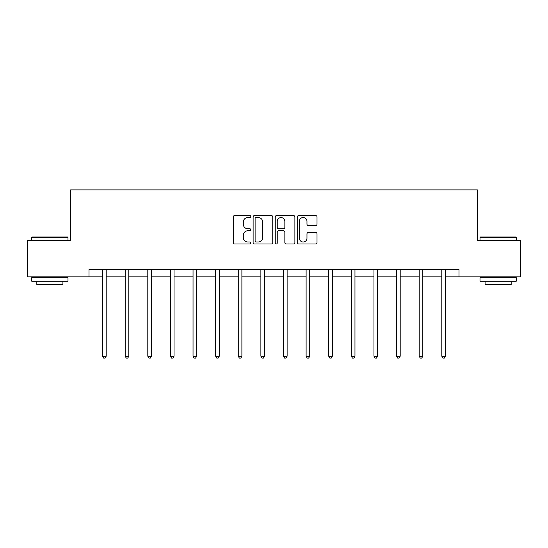 <?xml version="1.0" encoding="UTF-8"?>
<svg xmlns="http://www.w3.org/2000/svg" width="548" height="548" viewBox="0 0 548 548"><rect width="100%" height="100%" fill="white"/><g stroke="black" fill="none" stroke-linecap="round" stroke-linejoin="round"><path stroke-width="0.82" d="M250.806 216.535A0.993 0.993 0 0 0 249.806 215.535L234.688 215.535A1.425 1.425 0 0 0 233.263 216.96L233.263 242.579A1.425 1.425 0 0 0 234.688 243.997L249.806 243.997A0.993 0.993 0 0 0 250.806 243.004A0.993 0.993 0 0 0 249.806 242.004L247.854 242.004A4.555 4.555 0 0 1 243.298 237.455L243.298 235.318A4.555 4.555 0 0 1 247.854 230.763L249.806 230.763A0.993 0.993 0 0 0 250.806 229.77A0.993 0.993 0 0 0 249.806 228.769L247.854 228.769A4.555 4.555 0 0 1 243.298 224.221L243.298 222.084A4.555 4.555 0 0 1 247.854 217.529L249.806 217.529A0.993 0.993 0 0 0 250.806 216.535M315.586 225.571A1.425 1.425 0 0 0 317.011 224.146L317.011 216.96A1.425 1.425 0 0 0 315.586 215.535L298.797 215.535A1.425 1.425 0 0 0 297.372 216.96L297.372 242.579A1.425 1.425 0 0 0 298.797 243.997L315.586 243.997A1.425 1.425 0 0 0 317.011 242.579L317.011 233.893A1.425 1.425 0 0 0 315.586 232.475L308.401 232.475A1.425 1.425 0 0 0 306.976 233.893L306.976 238.202A3.809 3.809 0 0 1 303.174 242.004A3.809 3.809 0 0 1 299.366 238.202L299.366 221.337A3.809 3.809 0 0 1 303.174 217.529A3.809 3.809 0 0 1 306.976 221.337L306.976 224.146A1.425 1.425 0 0 0 308.401 225.571L315.586 225.571M89.016 276.884L27.4 276.884L27.4 240.641L70.603 240.641L70.603 189.903L477.397 189.903L477.397 240.641L520.6 240.641L520.6 276.884L458.984 276.884L458.984 269.637L89.016 269.637L89.016 276.884L102.572 276.884M272.753 216.96A1.425 1.425 0 0 0 271.329 215.535L254.539 215.535A1.425 1.425 0 0 0 253.114 216.96L253.114 242.579A1.425 1.425 0 0 0 254.539 243.997L271.329 243.997A1.425 1.425 0 0 0 272.753 242.579L272.753 216.96M276.671 215.535L293.461 215.535A1.425 1.425 0 0 1 294.886 216.96L294.886 242.579A1.425 1.425 0 0 1 293.461 243.997L286.275 243.997A1.425 1.425 0 0 1 284.85 242.579L284.85 232.188A1.425 1.425 0 0 0 283.426 230.763L278.658 230.763A1.425 1.425 0 0 0 277.24 232.188L277.24 243.004A0.993 0.993 0 0 1 276.24 243.997A0.993 0.993 0 0 1 275.247 243.004L275.247 216.96A1.425 1.425 0 0 1 276.671 215.535M106.196 276.884L125.184 276.884M128.807 276.884L147.802 276.884M151.426 276.884L170.414 276.884M174.038 276.884L193.033 276.884M196.657 276.884L215.645 276.884M219.275 276.884L238.264 276.884M241.887 276.884L260.882 276.884M264.506 276.884L283.494 276.884M287.118 276.884L306.113 276.884M309.736 276.884L328.725 276.884M332.355 276.884L351.343 276.884M354.967 276.884L373.962 276.884M377.586 276.884L396.574 276.884M400.198 276.884L419.193 276.884M422.816 276.884L441.804 276.884M445.428 276.884L458.984 276.884M256.108 217.529A0.993 0.993 0 0 0 255.108 218.529L255.108 241.01A0.993 0.993 0 0 0 256.108 242.004L258.17 242.004A4.555 4.555 0 0 0 262.725 237.455L262.725 222.084A4.555 4.555 0 0 0 258.17 217.529L256.108 217.529M284.85 221.406A3.809 3.809 0 0 0 281.042 217.604A3.809 3.809 0 0 0 277.24 221.406L277.24 227.352A1.425 1.425 0 0 0 278.658 228.769L283.426 228.769A1.425 1.425 0 0 0 284.85 227.352L284.85 221.406M106.381 269.637L106.298 269.849A1.452 1.452 0 0 0 106.196 270.39L106.196 356.214L102.572 356.214L102.572 270.39A1.452 1.452 0 0 0 102.462 269.849L102.38 269.637M106.196 356.214L105.106 358.097L103.654 358.097L102.572 356.214M32.181 237.017L67.555 237.017L67.993 237.455L31.75 237.455L32.181 237.017M49.868 281.234L31.75 281.234L31.75 277.61L67.993 277.61L67.993 281.234L49.868 281.234M62.917 281.234L62.917 284.57L36.826 284.57L36.826 281.234M480.445 237.017L515.819 237.017L516.25 237.455L480.007 237.455L480.445 237.017M498.132 281.234L480.007 281.234L480.007 277.61L516.25 277.61L516.25 281.234L498.132 281.234M511.174 281.234L511.174 284.57L485.083 284.57L485.083 281.234M128.999 269.637L128.917 269.849A1.452 1.452 0 0 0 128.807 270.39L128.807 356.214L125.184 356.214L125.184 270.39A1.452 1.452 0 0 0 125.081 269.849L124.992 269.637M128.807 356.214L127.725 358.097L126.273 358.097L125.184 356.214M151.618 269.637L151.529 269.849A1.452 1.452 0 0 0 151.426 270.39L151.426 356.214L147.802 356.214L147.802 270.39A1.452 1.452 0 0 0 147.693 269.849L147.611 269.637M151.426 356.214L150.337 358.097L148.885 358.097L147.802 356.214M174.23 269.637L174.148 269.849A1.452 1.452 0 0 0 174.038 270.39L174.038 356.214L170.414 356.214L170.414 270.39A1.452 1.452 0 0 0 170.312 269.849L170.229 269.637M174.038 356.214L172.956 358.097L171.503 358.097L170.414 356.214M196.848 269.637L196.759 269.849A1.452 1.452 0 0 0 196.657 270.39L196.657 356.214L193.033 356.214L193.033 270.39A1.452 1.452 0 0 0 192.93 269.849L192.841 269.637M196.657 356.214L195.568 358.097L194.122 358.097L193.033 356.214M219.46 269.637L219.378 269.849A1.452 1.452 0 0 0 219.275 270.39L219.275 356.214L215.645 356.214L215.645 270.39A1.452 1.452 0 0 0 215.542 269.849L215.46 269.637M219.275 356.214L218.186 358.097L216.734 358.097L215.645 356.214M242.079 269.637L241.99 269.849A1.452 1.452 0 0 0 241.887 270.39L241.887 356.214L238.264 356.214L238.264 270.39A1.452 1.452 0 0 0 238.161 269.849L238.072 269.637M241.887 356.214L240.798 358.097L239.353 358.097L238.264 356.214M264.698 269.637L264.609 269.849A1.452 1.452 0 0 0 264.506 270.39L264.506 356.214L260.882 356.214L260.882 270.39A1.452 1.452 0 0 0 260.773 269.849L260.69 269.637M264.506 356.214L263.417 358.097L261.965 358.097L260.882 356.214M287.31 269.637L287.227 269.849A1.452 1.452 0 0 0 287.118 270.39L287.118 356.214L283.494 356.214L283.494 270.39A1.452 1.452 0 0 0 283.391 269.849L283.302 269.637M287.118 356.214L286.035 358.097L284.583 358.097L283.494 356.214M309.928 269.637L309.839 269.849A1.452 1.452 0 0 0 309.736 270.39L309.736 356.214L306.113 356.214L306.113 270.39A1.452 1.452 0 0 0 306.01 269.849L305.921 269.637M309.736 356.214L308.647 358.097L307.202 358.097L306.113 356.214M332.54 269.637L332.458 269.849A1.452 1.452 0 0 0 332.355 270.39L332.355 356.214L328.725 356.214L328.725 270.39A1.452 1.452 0 0 0 328.622 269.849L328.54 269.637M332.355 356.214L331.266 358.097L329.814 358.097L328.725 356.214M355.159 269.637L355.07 269.849A1.452 1.452 0 0 0 354.967 270.39L354.967 356.214L351.343 356.214L351.343 270.39A1.452 1.452 0 0 0 351.241 269.849L351.152 269.637M354.967 356.214L353.878 358.097L352.433 358.097L351.343 356.214M377.771 269.637L377.688 269.849A1.452 1.452 0 0 0 377.586 270.39L377.586 356.214L373.962 356.214L373.962 270.39A1.452 1.452 0 0 0 373.852 269.849L373.77 269.637M377.586 356.214L376.497 358.097L375.044 358.097L373.962 356.214M400.389 269.637L400.307 269.849A1.452 1.452 0 0 0 400.198 270.39L400.198 356.214L396.574 356.214L396.574 270.39A1.452 1.452 0 0 0 396.471 269.849L396.382 269.637M400.198 356.214L399.115 358.097L397.663 358.097L396.574 356.214M423.008 269.637L422.919 269.849A1.452 1.452 0 0 0 422.816 270.39L422.816 356.214L419.193 356.214L419.193 270.39A1.452 1.452 0 0 0 419.083 269.849L419.001 269.637M422.816 356.214L421.727 358.097L420.275 358.097L419.193 356.214M445.62 269.637L445.538 269.849A1.452 1.452 0 0 0 445.428 270.39L445.428 356.214L441.804 356.214L441.804 270.39A1.452 1.452 0 0 0 441.702 269.849L441.62 269.637M445.428 356.214L444.346 358.097L442.894 358.097L441.804 356.214M31.75 240.641L31.75 237.455M40.011 277.61L40.011 276.884M59.732 277.61L59.732 276.884M67.993 240.641L67.993 237.455M480.007 240.641L480.007 237.455M488.268 277.61L488.268 276.884M507.989 277.61L507.989 276.884M516.25 240.641L516.25 237.455"/></g></svg>
